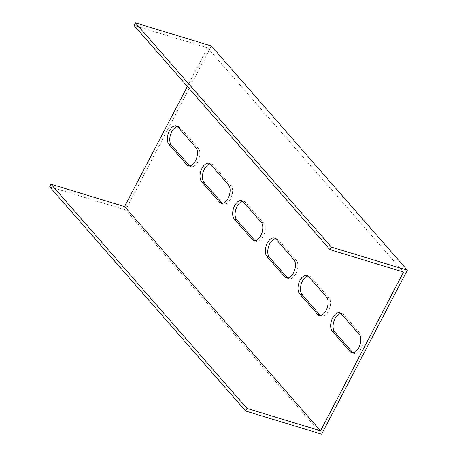 <?xml version="1.0" encoding="UTF-8"?>
<svg xmlns="http://www.w3.org/2000/svg" width="457" height="457" viewBox="0 0 457 457"><rect width="100%" height="100%" fill="white"/><g stroke="black" fill="none" stroke-linecap="round" stroke-linejoin="round"><path stroke-width="0.34" stroke-dasharray="2.29 1.71" d="M211.351 45.98L125.641 209.929L321.614 434.15M353.033 352.827A10.123 5.564 -73.1 0 0 354.169 353.45A10.123 5.564 -73.1 0 0 361.887 346.954A10.123 5.564 -73.1 0 0 361.636 335.13L343.67 314.576A10.123 5.564 -73.1 0 0 342.104 313.531A10.123 5.564 -73.1 0 0 340.813 313.416M287.71 278.085A10.123 5.564 -73.1 0 0 288.847 278.707A10.123 5.564 -73.1 0 0 296.564 272.218A10.123 5.564 -73.1 0 0 296.307 260.393L278.347 239.839A10.123 5.564 -73.1 0 0 276.776 238.788A10.123 5.564 -73.1 0 0 275.485 238.674M222.388 203.342A10.123 5.564 -73.1 0 0 223.524 203.971A10.123 5.564 -73.1 0 0 231.242 197.475A10.123 5.564 -73.1 0 0 230.985 185.651L213.019 165.097A10.123 5.564 -73.1 0 0 211.454 164.046A10.123 5.564 -73.1 0 0 210.163 163.932M189.724 165.977A10.123 5.564 -73.1 0 0 190.86 166.599A10.123 5.564 -73.1 0 0 198.578 160.104A10.123 5.564 -73.1 0 0 198.321 148.279L180.361 127.726A10.123 5.564 -73.1 0 0 178.79 126.68A10.123 5.564 -73.1 0 0 177.505 126.566M255.046 240.713A10.123 5.564 -73.1 0 0 256.183 241.342A10.123 5.564 -73.1 0 0 263.9 234.847A10.123 5.564 -73.1 0 0 263.649 223.022L245.683 202.468A10.123 5.564 -73.1 0 0 244.118 201.417A10.123 5.564 -73.1 0 0 242.827 201.303M320.374 315.456A10.123 5.564 -73.1 0 0 321.511 316.078A10.123 5.564 -73.1 0 0 329.223 309.589A10.123 5.564 -73.1 0 0 328.971 297.758L311.006 277.205A10.123 5.564 -73.1 0 0 309.44 276.159A10.123 5.564 -73.1 0 0 308.149 276.045M187.37 86.47L207.569 47.831L403.542 272.052M49.676 186.799L125.641 209.929M207.569 47.831L134.032 25.443M359.208 334.393L361.636 335.13M341.242 313.839L343.67 314.576M293.885 259.65L296.307 260.393M275.919 239.097L278.347 239.839M228.557 184.914L230.985 185.651M210.597 164.36L213.019 165.097M195.899 147.542L198.321 148.279M177.933 126.989L180.361 127.726M261.221 222.279L263.649 223.022M243.255 201.726L245.683 202.468M326.544 297.021L328.971 297.758M308.584 276.468L311.006 277.205M351.741 352.713L354.169 353.45M339.677 312.794L342.104 313.531M286.419 277.97L288.847 278.707M274.354 238.051L276.776 238.788M221.097 203.228L223.524 203.971M209.026 163.309L211.454 164.046M188.433 165.862L190.86 166.599M176.368 125.938L178.79 126.68M253.755 240.599L256.183 241.342M241.69 200.68L244.118 201.417M319.083 315.341L321.511 316.078M307.013 275.422L309.44 276.159"/><path stroke-width="0.69" d="M245.649 411.02L247.003 408.432L51.03 184.205L49.676 186.799L245.649 411.02L321.614 434.15L407.324 270.201L211.351 45.98L135.386 22.85L331.359 247.071L407.324 270.201M340.813 313.416A10.123 5.564 -73.1 0 0 333.981 321.111A10.123 5.564 -73.1 0 0 334.638 331.851L352.604 352.404A10.123 5.564 -73.1 0 0 353.033 352.827M275.485 238.674A10.123 5.564 -73.1 0 0 268.659 246.369A10.123 5.564 -73.1 0 0 269.316 257.108L287.282 277.662A10.123 5.564 -73.1 0 0 287.71 278.085M210.163 163.932A10.123 5.564 -73.1 0 0 203.336 171.626A10.123 5.564 -73.1 0 0 203.993 182.366L221.953 202.919A10.123 5.564 -73.1 0 0 222.388 203.342M177.505 126.566A10.123 5.564 -73.1 0 0 170.672 134.255A10.123 5.564 -73.1 0 0 171.329 144.995L189.295 165.548A10.123 5.564 -73.1 0 0 189.724 165.977M242.827 201.303A10.123 5.564 -73.1 0 0 235.995 208.998A10.123 5.564 -73.1 0 0 236.652 219.737L254.618 240.291A10.123 5.564 -73.1 0 0 255.046 240.713M308.149 276.045A10.123 5.564 -73.1 0 0 301.323 283.74A10.123 5.564 -73.1 0 0 301.98 294.479L319.94 315.033A10.123 5.564 -73.1 0 0 320.374 315.456M331.359 247.071L330.005 249.665L403.542 272.052L320.54 430.82L124.567 206.598L187.37 86.47M359.208 334.393A10.123 5.564 106.9 0 1 359.459 346.217A10.123 5.564 106.9 0 1 351.741 352.713A10.123 5.564 106.9 0 1 350.176 351.662L332.216 331.108A10.123 5.564 106.9 0 1 331.959 319.283A10.123 5.564 106.9 0 1 339.677 312.794A10.123 5.564 106.9 0 1 341.242 313.839L359.208 334.393M293.885 259.65A10.123 5.564 106.9 0 1 294.137 271.475A10.123 5.564 106.9 0 1 286.419 277.97A10.123 5.564 106.9 0 1 284.854 276.925L266.888 256.371A10.123 5.564 106.9 0 1 266.637 244.546A10.123 5.564 106.9 0 1 274.354 238.051A10.123 5.564 106.9 0 1 275.919 239.097L293.885 259.65M228.557 184.914A10.123 5.564 106.9 0 1 228.814 196.738A10.123 5.564 106.9 0 1 221.097 203.228A10.123 5.564 106.9 0 1 219.531 202.183L201.566 181.629A10.123 5.564 106.9 0 1 201.309 169.804A10.123 5.564 106.9 0 1 209.026 163.309A10.123 5.564 106.9 0 1 210.597 164.36L228.557 184.914M195.899 147.542A10.123 5.564 106.9 0 1 196.15 159.367A10.123 5.564 106.9 0 1 188.433 165.862A10.123 5.564 106.9 0 1 186.867 164.811L168.901 144.258A10.123 5.564 106.9 0 1 168.65 132.433A10.123 5.564 106.9 0 1 176.368 125.938A10.123 5.564 106.9 0 1 177.933 126.989L195.899 147.542M261.221 222.279A10.123 5.564 106.9 0 1 261.473 234.11A10.123 5.564 106.9 0 1 253.755 240.599A10.123 5.564 106.9 0 1 252.19 239.554L234.23 219A10.123 5.564 106.9 0 1 233.973 207.175A10.123 5.564 106.9 0 1 241.69 200.68A10.123 5.564 106.9 0 1 243.255 201.726L261.221 222.279M326.544 297.021A10.123 5.564 106.9 0 1 326.801 308.846A10.123 5.564 106.9 0 1 319.083 315.341A10.123 5.564 106.9 0 1 317.518 314.296L299.552 293.742A10.123 5.564 106.9 0 1 299.295 281.912A10.123 5.564 106.9 0 1 307.013 275.422A10.123 5.564 106.9 0 1 308.584 276.468L326.544 297.021M51.03 184.205L124.567 206.598M320.54 430.82L247.003 408.432M135.386 22.85L134.032 25.443L330.005 249.665M350.176 351.662L352.604 352.404M332.216 331.108L334.638 331.851M284.854 276.925L287.282 277.662M266.888 256.371L269.316 257.108M219.531 202.183L221.953 202.919M201.566 181.629L203.993 182.366M186.867 164.811L189.295 165.548M168.901 144.258L171.329 144.995M252.19 239.554L254.618 240.291M234.23 219L236.652 219.737M317.518 314.296L319.94 315.033M299.552 293.742L301.98 294.479"/></g></svg>
